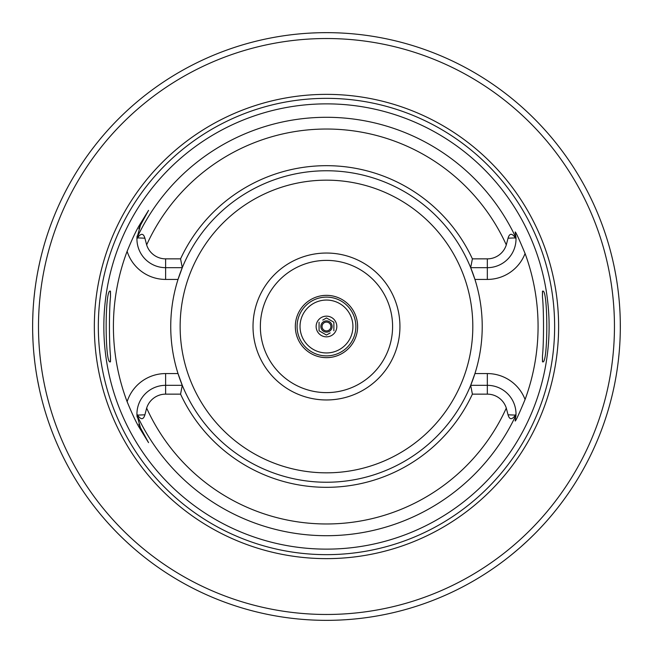 <?xml version="1.0" encoding="UTF-8"?>
<svg xmlns="http://www.w3.org/2000/svg" width="653" height="653" viewBox="0 0 653 653"><rect width="100%" height="100%" fill="white"/><g stroke="black" fill="none" stroke-linecap="round" stroke-linejoin="round"><path stroke-width="0.98" d="M326.476 357.648A31.148 31.148 0 0 1 295.327 326.5A31.148 31.148 0 0 1 326.476 295.352A31.148 31.148 0 0 1 357.624 326.5A31.148 31.148 0 0 1 326.476 357.648M326.476 260.384A66.116 66.116 0 0 0 260.359 326.5A66.116 66.116 0 0 0 326.476 392.616A66.116 66.116 0 0 0 392.592 326.5A66.116 66.116 0 0 0 326.476 260.384M326.476 253.038A73.463 73.463 0 0 1 399.938 326.5A73.463 73.463 0 0 1 326.476 399.963A73.463 73.463 0 0 1 253.013 326.5A73.463 73.463 0 0 1 326.476 253.038M136.999 237.243A28.683 28.683 0 0 0 136.967 237.88L136.942 238.778L137.53 237.904C140.95 233.039 143.407 233.137 144.901 238.19L146.656 244.899A19.868 19.868 0 0 0 165.625 258.857L180.563 258.857A160.834 160.834 0 0 1 472.388 258.857L487.326 258.857A19.868 19.868 0 0 0 506.295 244.899L508.05 238.19C509.503 233.129 511.96 233.031 515.429 237.904L516.009 238.778L515.984 237.88L515.152 232.035C515.454 231.244 518.768 238.402 525.077 253.495A40.437 40.437 0 0 1 487.326 279.427L474.935 279.427L470.682 267.673A155.741 155.741 0 0 1 470.682 385.327L474.935 373.573L487.326 373.573L487.326 385.327A28.683 28.683 0 0 1 516.009 414.222L515.429 415.096C511.96 419.969 509.503 419.871 508.05 414.81L506.295 408.101A19.868 19.868 0 0 0 487.326 394.143L487.326 385.327L470.682 385.327A155.741 155.741 0 0 1 182.277 385.327L180.563 394.143L165.625 394.143A19.868 19.868 0 0 0 146.656 408.101L144.901 414.81C143.407 419.863 140.95 419.961 137.53 415.096L136.942 414.222L136.967 415.12A28.683 28.683 0 0 0 136.999 415.757M516.009 238.778A28.683 28.683 0 0 1 487.326 267.673L470.682 267.673A155.741 155.741 0 0 0 178.024 279.427A155.741 155.741 0 0 0 182.277 385.327L178.024 373.573L165.625 373.573L165.625 385.327L182.277 385.327M110.398 291.14L110.496 296.993L110.496 291.336C104.7 285.924 104.709 367.076 110.496 361.664L110.496 356.007L110.398 361.86M542.455 296.993L542.455 291.336C548.251 285.924 548.251 367.076 542.455 361.664L542.455 356.007C543.859 343.38 543.859 309.612 542.455 296.993L542.553 291.14M542.553 361.86L542.455 356.007M326.476 103.868A222.632 222.632 0 0 1 549.108 326.5A222.632 222.632 0 0 1 326.476 549.132A222.632 222.632 0 0 1 103.843 326.5A222.632 222.632 0 0 1 326.476 103.868M525.077 253.495A211.596 211.596 0 0 1 525.077 399.505C518.776 414.582 515.462 421.732 515.152 420.965L516.009 414.222M515.984 415.12A28.683 28.683 0 0 1 515.919 416.328A28.683 28.683 0 0 0 515.984 415.12A209.205 209.205 0 0 1 136.967 415.12L140.428 427.715L139.636 428.148C136.395 422.907 132.224 414.084 127.115 401.677A213.066 213.066 0 0 1 127.115 251.323C132.167 239.022 136.346 230.199 139.636 224.852L148.549 210.364L140.428 225.285L136.967 237.88A209.205 209.205 0 0 1 515.984 237.88A28.683 28.683 0 0 0 515.919 236.68M470.682 385.327L472.388 394.143L487.326 394.143M472.388 394.143A160.834 160.834 0 0 1 180.563 394.143M470.682 267.673L472.388 258.857M180.563 258.857L182.277 267.673L178.024 279.427L165.625 279.427L165.625 267.673A28.683 28.683 0 0 1 136.942 238.778M137.04 416.353A28.683 28.683 0 0 0 137.097 416.941M138.844 424.27A28.683 28.683 0 0 0 139.016 424.719M139.416 425.65A28.683 28.683 0 0 0 139.636 426.148M139.881 426.662A28.683 28.683 0 0 0 140.15 427.193M140.15 225.807A28.683 28.683 0 0 0 139.881 226.338M139.636 226.852A28.683 28.683 0 0 0 139.416 227.35M139.016 228.281A28.683 28.683 0 0 0 138.844 228.73M137.097 236.059A28.683 28.683 0 0 0 137.04 236.647M139.636 224.852L140.428 225.285L148.549 210.364M139.636 428.148L148.549 442.636L140.428 427.715M110.496 296.993C109.092 309.612 109.092 343.38 110.496 356.007M136.942 414.222A28.683 28.683 0 0 1 165.625 385.327L165.625 394.143M326.476 94.367A232.133 232.133 0 0 0 94.342 326.5A232.133 232.133 0 0 0 326.476 558.633A232.133 232.133 0 0 0 558.617 326.5A232.133 232.133 0 0 0 326.476 94.367M329.757 32.666L326.476 32.65A293.85 293.85 0 0 0 32.626 326.5A293.85 293.85 0 0 0 326.476 620.35A293.85 293.85 0 0 0 620.326 326.5A293.85 293.85 0 0 0 326.476 32.65L322.207 32.683M511.601 554.699L518.107 549.271M520.563 547.132L528.081 540.284M528.408 539.974L534.358 534.187M536.888 531.615L537.337 531.158M539.574 528.824L543.851 524.22M547.32 520.343L550.046 517.192M552.111 514.744L553.548 513.013M553.695 512.834L554.683 511.625M614.391 385.27L614.832 383.042M615.363 380.266L616.04 376.487M616.334 374.773L616.824 371.712M617.158 369.516L617.656 366.023M618.456 359.599L619.166 352.62M619.738 345.094L619.803 344.09M620.089 338.295L620.13 337.177M620.317 329.079L620.277 320.966M620.007 312.86L619.934 311.342M619.542 305.041L619.428 303.539M618.922 297.776L618.195 291.165M617.412 285.206L616.824 281.288M616.628 280.023L615.901 275.705M615.787 275.076L614.391 267.73M357.191 34.258L354.22 33.964M316.885 32.805L312.518 32.985M297.368 34.095L295.76 34.258M39.825 261.853L38.249 269.289M38.192 269.583L37.384 273.827M36.862 276.799L36.503 278.937M35.605 284.773L35.14 288.177M34.756 291.181L34.005 298.078M32.936 313.007L32.683 320.623M32.683 332.377L32.936 339.993M34.005 354.922L34.756 361.819M35.131 364.774L35.605 368.227M36.503 374.063L36.87 376.275M37.384 379.164L39.384 389.164M39.392 389.188L39.825 391.147M326.476 322.092A4.408 4.408 0 0 1 330.883 326.5A4.408 4.408 0 0 1 326.476 330.908A4.408 4.408 0 0 1 322.068 326.5A4.408 4.408 0 0 1 326.476 322.092M326.476 320.884A5.616 5.616 0 0 1 332.091 326.5A5.616 5.616 0 0 1 326.476 332.116A5.616 5.616 0 0 1 320.86 326.5A5.616 5.616 0 0 1 326.476 320.884M326.027 318.215L326.476 317.946L333.879 322.223L326.476 317.946L322.77 320.084M326.933 334.785L330.181 332.916M326.476 335.054L319.072 330.777L326.476 335.054M333.879 330.777L333.879 322.223M319.072 322.223L319.072 330.777M326.476 336.842A10.342 10.342 0 0 1 316.134 326.5A10.342 10.342 0 0 1 326.476 316.158A10.342 10.342 0 0 1 336.817 326.5A10.342 10.342 0 0 1 326.476 336.842M326.476 297.115A29.385 29.385 0 0 0 297.091 326.5A29.385 29.385 0 0 0 326.476 355.885A29.385 29.385 0 0 0 355.861 326.5A29.385 29.385 0 0 0 326.476 297.115A29.385 29.385 0 0 0 297.091 326.5A29.385 29.385 0 0 0 326.476 355.885M182.277 267.673L165.625 267.673L165.625 258.857M326.476 180.163A146.337 146.337 0 0 0 180.138 326.5A146.337 146.337 0 0 0 326.476 472.837A146.337 146.337 0 0 0 472.813 326.5A146.337 146.337 0 0 0 326.476 180.163M525.077 399.505A40.437 40.437 0 0 0 487.326 373.573M487.326 279.427L487.326 258.857M508.05 414.81L515.429 415.096M506.295 244.899A197.467 197.467 0 0 0 146.656 244.899M146.656 408.101A197.467 197.467 0 0 0 506.295 408.101M508.05 238.19L515.429 237.904M165.625 373.573A40.437 40.437 0 0 0 127.115 401.677M127.115 251.323A40.437 40.437 0 0 0 165.625 279.427M144.901 414.81L137.53 415.096M326.476 98.35A228.15 228.15 0 0 1 554.634 326.5A228.15 228.15 0 0 1 326.476 554.65A228.15 228.15 0 0 1 98.325 326.5A228.15 228.15 0 0 1 326.476 98.35M326.476 38.527A287.973 287.973 0 0 0 38.503 326.5A287.973 287.973 0 0 0 326.476 614.473A287.973 287.973 0 0 0 614.449 326.5A287.973 287.973 0 0 0 326.476 38.527M326.476 300.054A26.447 26.447 0 0 0 300.029 326.5A26.447 26.447 0 0 0 326.476 352.947A26.447 26.447 0 0 0 352.922 326.5A26.447 26.447 0 0 0 326.476 300.054M144.901 238.19L137.53 237.904"/></g></svg>
